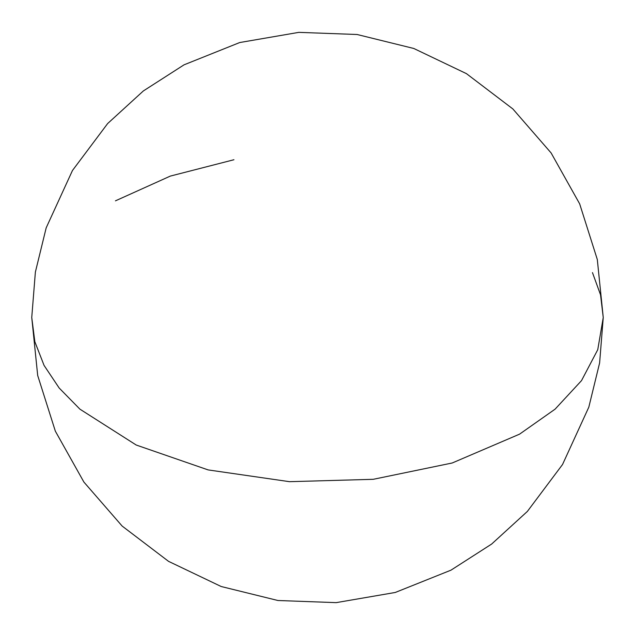 <?xml version="1.0" encoding="UTF-8"?>
<svg xmlns="http://www.w3.org/2000/svg" width="635" height="635" viewBox="0 0 635 635"><rect width="100%" height="100%" fill="white"/><g stroke="black" fill="none" stroke-linecap="round" stroke-linejoin="round"><path stroke-width="0.95" d="M31.75 317.5L34.846 341.709L44.053 365.387L59.182 388.033L79.907 409.154L136.223 445.032L208.145 469.916L289.489 481.679L373.245 479.306L452.199 462.994L519.557 434.157L555.093 409.154L581.501 380.635L597.757 349.687L603.25 317.5L597.757 349.687L581.501 380.635L555.093 409.154L519.557 434.157L452.199 462.994L373.245 479.306L289.489 481.679L208.145 469.916L136.223 445.032L79.907 409.154L59.182 388.033L44.053 365.387L34.846 341.709L31.75 317.5L35.377 272.097L46.18 227.846L72.461 170.505L107.64 123.563L143.351 90.948L184.047 64.826L239.72 42.537L298.823 32.361L357.084 34.496L413.79 48.474L466.447 73.644L512.85 108.934L551.101 152.932L579.652 203.827L597.305 259.501L603.25 317.5L599.623 362.902L588.82 407.154L562.539 464.495L527.36 511.437L491.649 544.052L450.953 570.174L395.28 592.463L336.177 602.639L277.916 600.504L221.21 586.526L168.553 561.356L122.15 526.066L83.899 482.068L55.348 431.173L37.695 375.499L31.75 317.5M115.443 200.843L170.323 176.093L233.942 159.734M592.463 272.606L600.543 294.838L603.25 317.5"/></g></svg>
